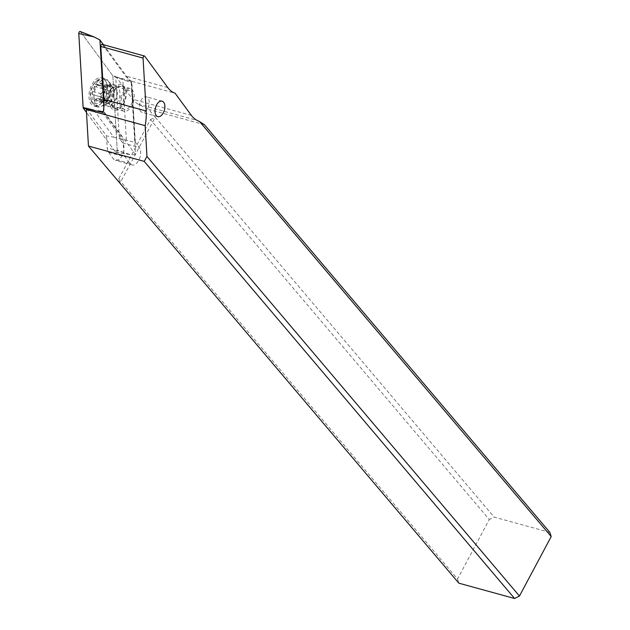 <?xml version="1.0" encoding="UTF-8"?>
<svg xmlns="http://www.w3.org/2000/svg" width="630" height="630" viewBox="0 0 630 630"><rect width="100%" height="100%" fill="white"/><g stroke="black" fill="none" stroke-linecap="round" stroke-linejoin="round"><path stroke-width="0.47" stroke-dasharray="3.15 2.36" d="M115.526 152.035L130.434 154.649L117.227 150.192A1.567 0.906 105.4 0 1 116.637 151.948A1.567 0.906 105.4 0 1 115.526 152.035L86.483 112.471L115.526 152.035A1.567 0.906 105.4 0 0 115.904 152.279A1.567 0.906 105.4 0 0 117.227 150.192L112.872 76.246A1.567 0.906 105.4 0 0 112.802 75.844A1.567 0.906 105.4 0 0 112.652 75.529L80.49 31.721L112.652 75.529A1.567 0.906 105.4 0 1 112.802 75.844A1.567 0.906 105.4 0 1 112.872 76.246L126.079 80.703L112.652 75.529M101.469 103.037A14.726 8.466 -74.6 0 1 94.106 106.068A14.726 8.466 -74.6 0 1 88.964 95.603A14.726 8.466 -74.6 0 1 94.547 80.719A14.726 8.466 -74.6 0 1 101.91 77.679A14.726 8.466 -74.6 0 1 107.053 88.145A14.726 8.466 -74.6 0 1 101.469 103.037M103.43 44.722L131.245 82.617L126.079 80.703M131.245 82.617L135.489 154.618L104.171 111.967L103.863 106.769M115.077 88.806A11.19 6.434 105.4 0 0 110.833 100.123A11.19 6.434 105.4 0 0 114.747 108.077A11.19 6.434 105.4 0 0 120.338 105.769A11.19 6.434 105.4 0 0 124.582 94.453A11.19 6.434 105.4 0 0 120.677 86.499A11.19 6.434 105.4 0 0 115.077 88.806M104.171 111.967L103.288 111.794M115.904 152.279L130.434 154.649L135.489 154.618M97.642 81.569A14.726 8.466 105.4 0 0 92.067 96.461A14.726 8.466 105.4 0 0 97.201 106.919A14.726 8.466 105.4 0 0 101.706 106.202A14.726 8.466 105.4 0 0 104.564 103.887A14.726 8.466 105.4 0 0 108.51 81.459A14.726 8.466 105.4 0 0 105.005 78.529A14.726 8.466 105.4 0 0 97.642 81.569M93.87 110.069L113.77 137.175L106.502 135.875L86.475 108.588M118.653 179.101L457.506 579.017L489.266 519.537L150.412 119.621L118.653 179.101L119.984 183.259L155.271 117.172L148.688 109.399L138.214 104.178A39.257 22.57 -74.6 0 1 132.52 99.217L116.243 77.049A39.257 22.57 -74.6 0 1 115.739 76.868L119.369 138.458L122.653 142.931A9.812 5.646 -74.6 0 1 122.141 155.775A9.812 5.646 -74.6 0 1 115.432 160.39A9.812 5.646 -74.6 0 1 113.408 158.918L108.596 152.365A9.812 5.646 -74.6 0 1 107.21 147.893L106.502 135.875M113.77 137.175L122.448 139.561L122.992 138.49L123.819 152.46A9.812 5.646 105.4 0 0 125.205 156.933L130.016 163.485A9.812 5.646 105.4 0 0 132.032 164.95A9.812 5.646 105.4 0 0 138.742 160.343A9.812 5.646 105.4 0 0 139.254 147.491L135.127 141.868L135.048 142.435L131.434 81.144L115.739 76.868M549.88 532.413L494.125 517.088L489.266 519.537M457.506 579.017L458.837 583.175M150.412 119.621L155.271 117.172L494.125 517.088M204.443 124.732L148.688 109.399M116.243 77.049L175.093 93.224M135.127 141.868L131.544 81.089A39.257 22.57 -74.6 0 1 125.535 75.978L102.509 44.62L144.758 56.228M111.707 108.525A13.348 7.67 -74.6 0 1 112.116 90.688A13.348 7.67 -74.6 0 1 123.708 86.058A13.348 7.67 -74.6 0 1 125.425 89.562A13.348 7.67 -74.6 0 1 123.299 103.895A13.348 7.67 -74.6 0 1 120.393 107.88A13.348 7.67 -74.6 0 1 111.707 108.525M119.369 138.458L135.048 142.435M126.37 140.049L122.763 78.758M113.652 107.541A11.781 6.772 -74.6 0 1 114.014 91.807A11.781 6.772 -74.6 0 1 122.07 86.271A11.781 6.772 -74.6 0 1 124.244 87.72A11.781 6.772 -74.6 0 1 125.756 90.807A11.781 6.772 -74.6 0 1 123.882 103.454A11.781 6.772 -74.6 0 1 121.314 106.974A11.781 6.772 -74.6 0 1 115.826 108.99A11.781 6.772 -74.6 0 1 113.652 107.541M121.708 109.762A11.781 6.772 105.4 0 0 123.882 111.203A11.781 6.772 105.4 0 0 132.835 103.722A11.781 6.772 105.4 0 0 132.292 89.933A11.781 6.772 105.4 0 0 130.126 88.491A11.781 6.772 105.4 0 0 121.165 95.965A11.781 6.772 105.4 0 0 121.708 109.762M121.432 105.879A9.812 5.646 -74.6 0 1 122.85 95.059A9.812 5.646 -74.6 0 1 129.599 90.381A9.812 5.646 -74.6 0 1 132.576 93.807A9.812 5.646 -74.6 0 1 131.15 104.627A9.812 5.646 -74.6 0 1 124.401 109.305A9.812 5.646 -74.6 0 1 121.432 105.879M108.321 102.28A9.812 5.646 105.4 0 0 109.305 104.289A9.812 5.646 105.4 0 0 111.289 105.706A9.812 5.646 105.4 0 0 118.046 101.028A9.812 5.646 105.4 0 0 119.464 90.2A9.812 5.646 105.4 0 0 116.495 86.775A9.812 5.646 105.4 0 0 114.061 86.987A9.812 5.646 105.4 0 0 108.321 102.28M113.274 88.499A9.812 5.646 -74.6 0 1 108.108 103.517A9.812 5.646 -74.6 0 1 107.525 103.793A9.812 5.646 -74.6 0 1 102.123 100.579A9.812 5.646 -74.6 0 1 104.548 88.137A9.812 5.646 -74.6 0 1 112.282 86.499A9.812 5.646 -74.6 0 1 112.636 87.034A9.812 5.646 -74.6 0 1 113.274 88.499M110.132 84.609A13.742 7.899 -74.6 0 1 102.091 106.021A13.742 7.899 -74.6 0 1 98.689 106.312A13.742 7.899 -74.6 0 1 94.532 101.517A13.742 7.899 -74.6 0 1 96.524 86.365A13.742 7.899 -74.6 0 1 105.974 79.813A13.742 7.899 -74.6 0 1 108.754 81.805A13.742 7.899 -74.6 0 1 110.132 84.609M91.224 100.611A13.742 7.899 105.4 0 0 95.382 105.407A13.742 7.899 105.4 0 0 104.832 98.855A13.742 7.899 105.4 0 0 106.824 83.703A13.742 7.899 105.4 0 0 102.666 78.907A13.742 7.899 105.4 0 0 96.264 81.254A13.742 7.899 105.4 0 0 91.082 100.115A13.742 7.899 105.4 0 0 91.224 100.611M90.877 99.304A12.167 6.993 105.4 0 0 100.65 101.036A12.167 6.993 105.4 0 0 104.698 84.325A12.167 6.993 105.4 0 0 95.343 82.16A12.167 6.993 105.4 0 0 90.751 98.863A12.167 6.993 105.4 0 0 90.877 99.304M92.618 94.657A1.693 0.976 -74.6 0 1 92.586 94.65A1.693 0.976 -74.6 0 1 92.075 94.059A1.693 0.976 -74.6 0 1 92.878 91.515A3.961 2.276 105.4 0 0 94.917 86.538A1.693 0.976 -74.6 0 1 95.35 84.885A1.693 0.976 -74.6 0 1 96.406 84.27A1.693 0.976 -74.6 0 1 96.768 84.538A3.961 2.276 105.4 0 0 97.611 85.176A3.961 2.276 105.4 0 0 100.091 83.703A1.693 0.976 -74.6 0 1 101.154 83.073A1.693 0.976 -74.6 0 1 101.666 83.664A1.693 0.976 -74.6 0 1 101.674 84.837A3.961 2.276 105.4 0 0 101.698 87.578A3.961 2.276 105.4 0 0 102.895 88.956A3.961 2.276 105.4 0 0 102.958 88.972A1.693 0.976 -74.6 0 1 102.989 88.98A1.693 0.976 -74.6 0 1 103.501 89.57A1.693 0.976 -74.6 0 1 102.698 92.114A3.961 2.276 105.4 0 0 100.658 97.083A1.693 0.976 -74.6 0 1 100.217 98.745A1.693 0.976 -74.6 0 1 99.17 99.359A1.693 0.976 -74.6 0 1 98.808 99.091A3.961 2.276 105.4 0 0 97.965 98.453A3.961 2.276 105.4 0 0 95.484 99.926A1.693 0.976 -74.6 0 1 94.421 100.556A1.693 0.976 -74.6 0 1 93.909 99.965A1.693 0.976 -74.6 0 1 93.894 98.792A3.961 2.276 105.4 0 0 93.878 96.051A3.961 2.276 105.4 0 0 92.673 94.673A3.961 2.276 105.4 0 0 92.618 94.657L100.493 96.823L99.595 96.122L100.761 93.689L102.548 92.311L102.989 86.664L104.643 86.704L104.068 86.373M100.091 83.703L107.974 85.869L107.061 87.373L96.768 84.538M107.974 85.869L108.588 85.113L109.187 85.727L110.841 91.137L102.895 88.956M102.958 88.972L110.841 91.137L111.014 91.641L110.581 94.279L107.454 101.052L103.367 102.091L101.422 102.036L101.776 100.957C102.871 98.894 102.446 97.516 100.493 96.823L92.673 94.673M97.965 98.453L106.486 100.839L98.808 99.091M101.887 102.611L101.422 102.036M107.257 94.421A19.27 10.537 -137.3 0 0 102.989 86.664M140.632 111.36A8.048 4.63 -74.6 0 1 140.262 101.934A8.048 4.63 -74.6 0 1 146.38 96.823A8.048 4.63 -74.6 0 1 147.869 97.808A8.048 4.63 -74.6 0 1 148.239 107.234A8.048 4.63 -74.6 0 1 142.112 112.345A8.048 4.63 -74.6 0 1 140.632 111.36M117.227 150.192L112.872 76.246M93.673 110.029L86.444 108.762M107.344 86.68A11.19 6.434 -74.6 0 1 112.935 84.373A11.19 6.434 -74.6 0 1 116.841 92.326A11.19 6.434 -74.6 0 1 112.597 103.643A11.19 6.434 -74.6 0 1 107.005 105.95A11.19 6.434 -74.6 0 1 103.099 97.996A11.19 6.434 -74.6 0 1 107.344 86.68M123.819 152.46L107.21 147.893M108.596 152.365L125.205 156.933M138.214 104.178L197.064 120.354M191.37 115.4L132.52 99.217M167.785 87.586L125.535 75.978M103.312 111.683L122.992 138.49M102.54 112.455L122.448 139.561M130.016 163.485L113.408 158.918M122.653 142.931L139.254 147.491M117.078 90.499A8.584 4.93 105.4 0 0 112.353 87.688A8.584 4.93 105.4 0 0 107.336 101.06A8.584 4.93 105.4 0 0 108.203 102.808A8.584 4.93 105.4 0 0 114.959 101.375A8.584 4.93 105.4 0 0 117.078 90.499M113.857 89.468A8.765 5.04 -74.6 0 1 109.25 102.879A8.765 5.04 -74.6 0 1 103.903 100.257A8.765 5.04 -74.6 0 1 106.289 88.846A8.765 5.04 -74.6 0 1 113.298 88.161A8.765 5.04 -74.6 0 1 113.857 89.468M92.878 91.515L100.761 93.689M102.8 88.712L94.917 86.538M101.674 84.837L109.557 87.003M102.698 92.114L110.581 94.279M100.658 97.083L108.541 99.257M95.484 99.926L103.367 102.091M93.894 98.792L101.776 100.957M108.51 81.459C108.029 81.695 109.51 82.664 112.935 84.373L120.677 86.499M101.706 106.202C101.422 105.753 103.186 105.667 107.005 105.95L114.747 108.077M101.91 77.679L105.005 78.529M94.106 106.068L97.201 106.919M132.032 164.95L115.432 160.39M135.316 142.096L131.725 81.089M125.756 90.807L125.425 89.562M121.314 106.974L120.393 107.88M123.882 111.203L115.826 108.99M130.126 88.491L122.07 86.271M111.289 105.706L124.401 109.305M116.495 86.775L129.599 90.381M112.636 87.034L113.298 88.161L112.353 87.688L114.061 86.987M108.108 103.517L109.25 102.879L108.203 102.808L109.305 104.289M107.525 103.793L102.091 106.021M95.382 105.407L98.689 106.312M90.751 98.863L91.082 100.115M95.343 82.16L96.264 81.254M102.666 78.907L105.974 79.813M112.282 86.499L108.754 81.805M100.454 96.815L92.586 94.65M104.131 86.397L96.406 84.27M105.934 87.46L97.611 85.176M108.817 85.176L101.154 83.073M110.856 91.145L102.989 88.98M106.895 101.485L99.17 99.359M102.084 102.666L94.421 100.556M162.091 101.146L146.38 96.823M157.823 116.66L142.112 112.345"/><path stroke-width="0.94" d="M83.365 108.226L86.483 112.471L83.365 108.226A1.567 0.906 105.4 0 1 83.215 107.911A1.567 0.906 105.4 0 0 83.365 108.226L86.444 108.762M80.49 31.721L93.909 36.887L78.789 33.563A1.567 0.906 105.4 0 1 79.38 31.807A1.567 0.906 105.4 0 1 80.49 31.721A1.567 0.906 105.4 0 0 80.215 31.5A1.567 0.906 105.4 0 0 79.222 32.004A1.567 0.906 105.4 0 0 78.789 33.563L83.144 107.51A1.567 0.906 105.4 0 0 83.215 107.911A1.567 0.906 105.4 0 1 83.144 107.51L93.673 110.029M80.215 31.5L93.909 36.887L99.926 39.958L103.43 44.722M103.863 106.769L99.926 39.958M103.288 111.794L98.264 110.841M146.971 156.445L145.16 125.669A39.257 22.57 105.4 0 0 146.176 111.006L143.057 58.07A1.567 0.906 -74.6 0 1 143.467 56.55A1.567 0.906 -74.6 0 1 144.435 55.999A1.567 0.906 -74.6 0 1 144.758 56.228L167.785 87.586A39.257 22.57 105.4 0 0 175.093 93.224L191.37 115.4A39.257 22.57 105.4 0 0 197.064 120.354L199.639 121.637L551.211 536.563L519.451 596.043L146.971 156.445L144.215 161.382L514.592 598.5L519.451 596.043M156.342 115.676A8.048 4.63 105.4 0 0 157.823 116.66A8.048 4.63 105.4 0 0 163.942 111.549A8.048 4.63 105.4 0 0 163.572 102.131A8.048 4.63 105.4 0 0 162.091 101.146A8.048 4.63 105.4 0 0 155.972 106.257A8.048 4.63 105.4 0 0 156.342 115.676M145.16 125.669L86.31 109.494A39.257 22.57 -74.6 0 0 86.475 108.588L102.54 112.455L103.312 111.683A39.257 22.57 -74.6 0 0 103.926 99.39L146.176 111.006M86.31 109.494L88.46 146.058L458.837 583.175L514.592 598.5M88.46 146.058L144.215 161.382M551.211 536.563L549.88 532.413L204.443 124.732L199.639 121.637M102.509 44.62A1.567 0.906 105.4 0 0 102.186 44.383A1.567 0.906 105.4 0 0 101.217 44.935A1.567 0.906 105.4 0 0 100.808 46.462L103.926 99.39M78.789 33.563L83.144 107.51M143.057 58.07L100.808 46.462M144.435 55.999L102.186 44.383"/></g></svg>
